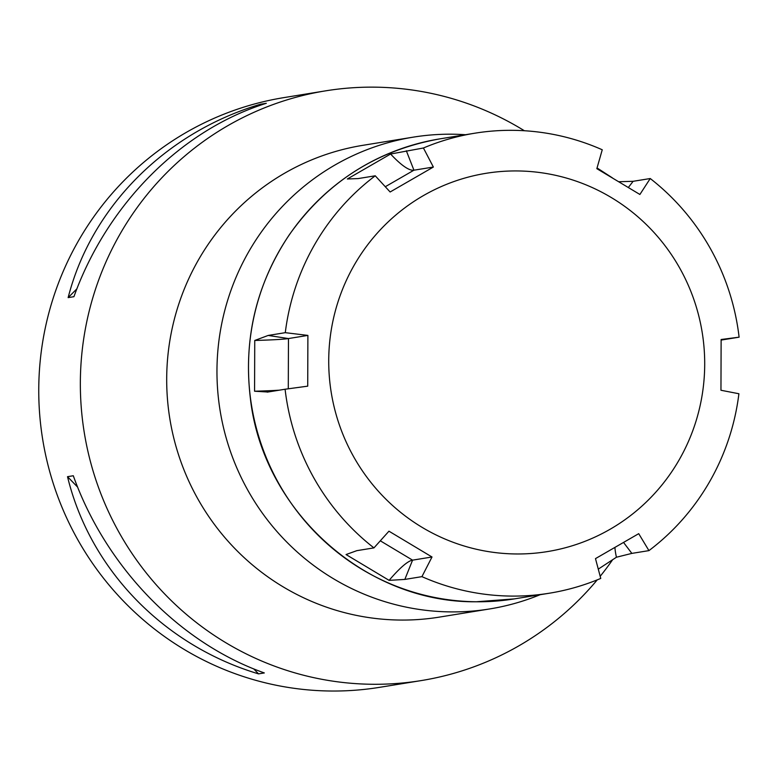 <?xml version="1.0" encoding="UTF-8"?>
<svg xmlns="http://www.w3.org/2000/svg" width="778" height="778" viewBox="0 0 778 778"><rect width="100%" height="100%" fill="white"/><g stroke="black" fill="none" stroke-linecap="round" stroke-linejoin="round"><path stroke-width="1.17" d="M524.372 130.743A298.723 292.927 80.8 0 0 325.574 90.851L283.98 97.6A298.723 292.927 80.8 0 0 42.683 439.385A298.723 292.927 80.8 0 0 379.674 687.324L421.277 680.575A298.723 292.927 80.8 0 0 597.251 579.863M325.574 90.851A298.723 292.927 80.8 0 0 84.277 432.636A298.723 292.927 80.8 0 0 421.277 680.575M600.188 576.294A298.723 292.927 80.8 0 0 612.393 560.072M73.929 296.69L68.143 297.624C91.308 206.967 165.364 132.523 260.533 104.233L266.319 103.299C181.157 129.955 107.101 204.4 73.929 296.69M264.326 672.941L258.549 673.874C163.575 645.429 90.044 569.515 67.521 476.681L73.297 475.747C105.837 566.958 179.368 642.861 264.326 672.941M68.143 297.624L76.896 288.832M259.055 105.73L260.533 104.233M258.549 673.874L253.706 668.876M77.644 487.125L67.521 476.681M465.507 134.72A238.972 234.343 80.8 0 0 413.147 137.161L362.879 145.321A238.972 234.343 80.8 0 0 169.837 418.749A238.972 234.343 80.8 0 0 439.434 617.1L489.702 608.941A238.972 234.343 80.8 0 0 540.146 594.703M413.147 137.161A238.972 234.343 80.8 0 0 220.106 410.589A238.972 234.343 80.8 0 0 489.702 608.941M375.239 175.799A233.001 228.489 80.8 0 0 285.283 332.673L307.894 335.406L307.718 386.16L285.088 389.233A233.001 228.489 80.8 0 0 373.946 547.887L388.951 531.189L432.004 556.99L421.929 576.644A233.001 228.489 80.8 0 0 511.282 596.084A233.001 228.489 80.8 0 0 549.414 593.206A233.001 228.489 80.8 0 0 600.752 578.424L595.481 558.614L638.719 533.669L648.94 550.62A233.001 228.489 80.8 0 0 738.905 393.746L720.953 390.255L721.128 339.5L739.1 337.175A233.001 228.489 80.8 0 0 650.243 178.532L639.895 194.471L596.843 168.67L602.25 149.775A233.001 228.489 80.8 0 0 474.774 133.213A233.001 228.489 80.8 0 0 423.426 147.995L433.365 167.046L390.128 191.991L375.239 175.799L358.143 178.58L347.358 178.979L390.595 154.025L423.426 147.995M612.393 177.87L597.047 167.941M628.361 187.459L633.136 181.303L618.85 181.731M633.136 181.303L650.243 178.532M739.1 337.175L721.138 340.074M721.138 340.112L721.994 339.957M648.94 550.62L631.843 553.391L623.567 542.47M598.282 569.126L616.439 557.233L631.843 553.391M421.929 576.644L404.832 579.425L412.573 560.15A119.491 18.04 -59.1 0 0 389.107 580.359L404.832 579.425M373.946 547.887L356.839 550.659L346.054 554.549L389.107 580.359M285.088 389.233L267.982 392.015L254.571 391.227L254.746 340.472L268.177 335.444L285.283 332.673M267.214 392.122L267.982 392.015M516.047 553.965A191.612 187.897 80.8 0 0 679.855 268.322A191.612 187.897 80.8 0 0 354.243 265.084A191.612 187.897 80.8 0 0 516.047 553.965M288.288 388.806L288.463 338.556A119.491 3.909 0.2 0 1 254.746 340.472M279.302 390.177A119.491 3.909 0.2 0 1 254.571 391.227M268.177 335.444L288.463 338.556L307.894 335.406M380.306 540.807L412.573 560.15L432.004 556.99M614.921 547.459A119.491 21.949 -120 0 0 616.439 557.233M385.285 186.73L413.935 170.197A119.491 21.949 60 0 1 390.595 154.025M406.33 150.767L413.935 170.197L433.365 167.046M476.262 601.764A233.001 228.489 80.8 0 0 514.404 598.885L476.224 601.773C365.145 603.008 262.604 510.485 250.341 398.035C243.358 338.634 256.312 284.262 289.202 234.927C326.536 182.159 376.727 150.154 439.755 138.892A233.001 228.489 80.8 0 0 388.416 153.674A233.001 228.489 80.8 0 0 252.918 413.147A233.001 228.489 80.8 0 0 476.262 601.764M514.404 598.885L549.414 593.206M439.755 138.892L474.774 133.213"/></g></svg>
